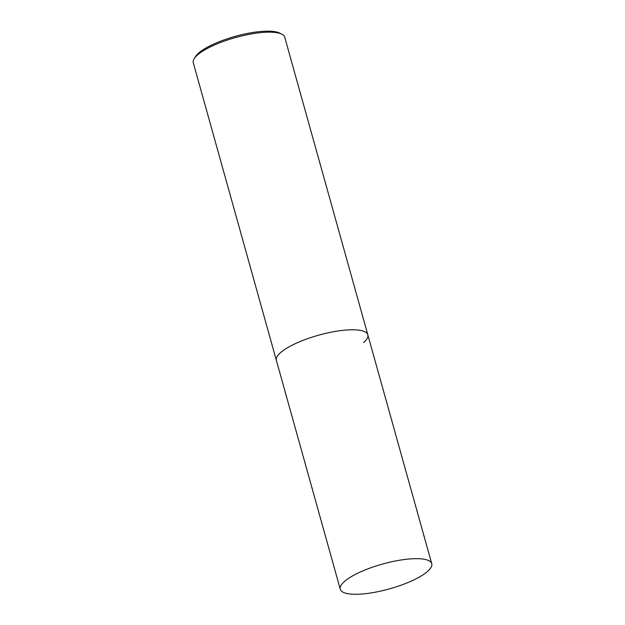 <?xml version="1.0" encoding="UTF-8"?>
<svg xmlns="http://www.w3.org/2000/svg" width="625" height="625" viewBox="0 0 625 625"><rect width="100%" height="100%" fill="white"/><g stroke="black" fill="none" stroke-linecap="round" stroke-linejoin="round"><path stroke-width="0.94" d="M405.5 559.375A47.477 12.883 -15.6 0 1 431.734 563.703A47.477 12.883 -15.6 0 1 366.5 593.555A47.477 12.883 -15.6 0 1 340.273 589.234A47.477 12.883 -15.6 0 1 405.5 559.375M341.602 330.508A47.477 12.883 -15.6 0 1 367.828 334.828A47.477 12.883 164.4 0 0 330.391 332.344A47.477 12.883 164.4 0 0 280.586 352.594A47.477 12.883 164.4 0 0 276.367 360.359A47.477 12.883 -15.6 0 1 341.602 330.508M363.609 342.594A47.477 12.883 164.4 0 0 367.828 334.828L284.727 37.195A47.477 12.883 164.4 0 0 281.898 34.211L279.812 33.141A45.688 12.398 164.4 0 0 240.25 35.031A45.688 12.398 164.4 0 0 198.594 53.109A45.688 12.398 164.4 0 0 195.375 56.719L194.148 58.711A47.477 12.883 164.4 0 0 193.266 62.727L340.273 589.234M281.898 34.211A47.477 12.883 164.4 0 0 240.781 36.172A47.477 12.883 164.4 0 0 197.492 54.961A47.477 12.883 164.4 0 0 194.148 58.711M431.734 563.703L367.828 334.828"/></g></svg>
